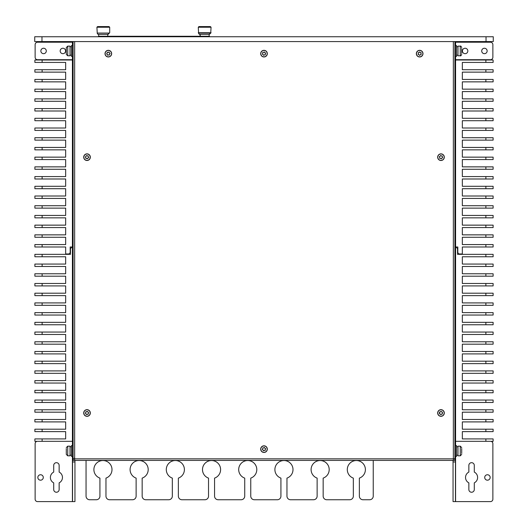 <?xml version="1.0" encoding="UTF-8"?>
<svg xmlns="http://www.w3.org/2000/svg" width="528" height="528" viewBox="0 0 528 528"><rect width="100%" height="100%" fill="white"/><g stroke="black" fill="none" stroke-linecap="round" stroke-linejoin="round"><path stroke-width="0.79" d="M200.231 34.346L200.198 36.267L199.874 34.346A1.28 1.28 0 0 1 198.601 33.066L210.738 33.066L209.141 34.346L209.141 36.267M198.277 27.232L198.917 26.591L210.421 26.591L211.055 27.232L198.277 27.232L198.601 33.066L198.277 32.743L211.055 32.743L209.458 34.346L199.874 34.346M98.835 36.267L98.512 34.346A1.28 1.28 0 0 1 97.238 33.066L109.375 33.066L107.778 34.346L107.778 36.267M97.238 33.066L96.914 27.232L97.555 26.591L109.058 26.591L109.699 27.232L109.699 32.743L108.101 34.346L98.512 34.346A1.28 1.28 0 0 1 97.238 33.066L109.375 33.066M455.585 247.375L455.585 441.322L493.112 441.322L493.112 438.913L462.343 438.913L462.343 431.614L493.112 431.614L493.112 429.198L462.343 429.198L462.343 421.898L493.112 421.898L493.112 419.483L462.343 419.483L462.343 412.183L493.112 412.183L493.112 409.768L462.343 409.768L462.343 402.468L493.112 402.468L493.112 400.059L462.343 400.059L462.343 392.753L493.112 392.753L493.112 390.344L462.343 390.344L462.343 383.044L493.112 383.044L493.112 380.629L462.343 380.629L462.343 373.329L493.112 373.329L493.112 370.913L462.343 370.913L462.343 363.614L493.112 363.614L493.112 361.198L462.343 361.198L462.343 353.899L493.112 353.899L493.112 351.49L462.343 351.49L462.343 344.19L493.112 344.19L493.112 341.774L462.343 341.774L462.343 334.475L493.112 334.475L493.112 332.059L462.343 332.059L462.343 324.76L493.112 324.76L493.112 322.344L462.343 322.344L462.343 315.044L493.112 315.044L493.112 312.635L462.343 312.635L462.343 305.329L493.112 305.329L493.112 302.92L462.343 302.92L462.343 295.621L493.112 295.621L493.112 293.205L462.343 293.205L462.343 285.905L493.112 285.905L493.112 283.49L462.343 283.49L462.343 276.19L493.112 276.19L493.112 273.775L462.343 273.775L462.343 266.475L493.112 266.475L493.112 264.066L462.343 264.066L462.343 256.766L493.112 256.766L493.112 254.351L457.512 254.351L457.512 248.582L456.311 247.375L454.918 247.375M455.585 445.573L455.585 441.322L454.918 441.322M485.872 438.913L485.872 441.322M485.872 429.198L485.872 431.614M485.872 419.483L485.872 421.898M485.872 409.768L485.872 412.183M485.872 400.059L485.872 402.468M485.872 390.344L485.872 392.753M485.872 380.629L485.872 383.044M485.872 370.913L485.872 373.329M485.872 361.198L485.872 363.614M485.872 351.49L485.872 353.899M485.872 341.774L485.872 344.19M485.872 332.059L485.872 334.475M485.872 322.344L485.872 324.76M485.872 312.635L485.872 315.044M485.872 302.92L485.872 305.329M485.872 293.205L485.872 295.621M485.872 283.49L485.872 285.905M485.872 273.775L485.872 276.19M485.872 264.066L485.872 266.475M485.872 254.351L485.872 256.766M73.082 246.992L72.415 246.992L72.415 60.014L73.082 60.014M42.128 60.014L34.888 60.014L34.888 62.429L42.128 62.429L42.128 60.014L72.415 60.014M42.128 246.992L42.128 244.576L34.888 244.576L34.888 246.992L65.657 246.992L65.657 253.961L68.977 253.961L70.184 252.76L70.184 246.992L72.415 246.992M42.128 244.576L65.657 244.576L65.657 237.277L42.128 237.277L42.128 234.861L65.657 234.861L65.657 227.561L42.128 227.561L42.128 225.146L65.657 225.146L65.657 217.846L42.128 217.846L42.128 215.437L65.657 215.437L65.657 208.131L42.128 208.131L42.128 205.722L65.657 205.722L65.657 198.422L42.128 198.422L42.128 196.007L65.657 196.007L65.657 188.707L42.128 188.707L42.128 186.292L65.657 186.292L65.657 178.992L42.128 178.992L42.128 176.576L65.657 176.576L65.657 169.277L42.128 169.277L42.128 166.868L65.657 166.868L65.657 159.568L42.128 159.568L42.128 157.153L65.657 157.153L65.657 149.853L42.128 149.853L42.128 147.437L65.657 147.437L65.657 140.138L42.128 140.138L42.128 137.722L65.657 137.722L65.657 130.423L42.128 130.423L42.128 128.014L65.657 128.014L65.657 120.707L42.128 120.707L42.128 118.298L65.657 118.298L65.657 110.999L42.128 110.999L42.128 108.583L65.657 108.583L65.657 101.284L42.128 101.284L42.128 98.868L65.657 98.868L65.657 91.568L42.128 91.568L42.128 89.153L65.657 89.153L65.657 81.853L42.128 81.853L42.128 79.444L65.657 79.444L65.657 72.138L42.128 72.138L42.128 69.729L65.657 69.729L65.657 62.429L42.128 62.429M42.128 234.861L34.888 234.861L34.888 237.277L42.128 237.277M42.128 225.146L34.888 225.146L34.888 227.561L42.128 227.561M42.128 215.437L34.888 215.437L34.888 217.846L42.128 217.846M42.128 205.722L34.888 205.722L34.888 208.131L42.128 208.131M42.128 196.007L34.888 196.007L34.888 198.422L42.128 198.422M42.128 186.292L34.888 186.292L34.888 188.707L42.128 188.707M42.128 176.576L34.888 176.576L34.888 178.992L42.128 178.992M42.128 166.868L34.888 166.868L34.888 169.277L42.128 169.277M42.128 157.153L34.888 157.153L34.888 159.568L42.128 159.568M42.128 147.437L34.888 147.437L34.888 149.853L42.128 149.853M42.128 137.722L34.888 137.722L34.888 140.138L42.128 140.138M42.128 128.014L34.888 128.014L34.888 130.423L42.128 130.423M42.128 118.298L34.888 118.298L34.888 120.707L42.128 120.707M42.128 108.583L34.888 108.583L34.888 110.999L42.128 110.999M42.128 98.868L34.888 98.868L34.888 101.284L42.128 101.284M42.128 89.153L34.888 89.153L34.888 91.568L42.128 91.568M42.128 79.444L34.888 79.444L34.888 81.853L42.128 81.853M42.128 69.729L34.888 69.729L34.888 72.138L42.128 72.138M417.932 56.331A3.201 3.201 0 0 1 418.196 50.8A3.201 3.201 0 0 1 422.855 53.797A3.201 3.201 0 0 1 417.932 56.331M419.404 55.315A1.069 1.069 0 0 0 418.249 54.569A1.69 1.69 0 0 1 418.09 54.259A1.069 1.069 0 0 0 418.15 52.886A1.69 1.69 0 0 1 418.341 52.589A1.069 1.069 0 0 0 419.569 51.955A1.69 1.69 0 0 1 419.918 51.975A1.069 1.069 0 0 0 421.073 52.714A1.69 1.69 0 0 1 421.238 53.031A1.069 1.069 0 0 0 421.172 54.404A1.69 1.69 0 0 1 420.981 54.701A1.069 1.069 0 0 0 419.76 55.328A1.69 1.69 0 0 1 419.404 55.315M261.901 56.054A3.201 3.201 0 0 1 262.964 50.615A3.201 3.201 0 0 1 267.135 54.259A3.201 3.201 0 0 1 261.901 56.054M263.967 55.169L263.848 55.328A1.69 1.69 0 0 1 263.505 55.255A1.069 1.069 0 0 0 262.469 54.351A1.69 1.69 0 0 1 262.357 54.021A1.069 1.069 0 0 0 262.621 52.675A1.69 1.69 0 0 1 262.852 52.404A1.069 1.069 0 0 0 264.152 51.962A1.69 1.69 0 0 1 264.495 52.028A1.069 1.069 0 0 0 265.531 52.932A1.69 1.69 0 0 1 265.643 53.269A1.069 1.069 0 0 0 265.379 54.615A1.69 1.69 0 0 1 265.148 54.879L264.964 54.826M265.148 54.879A1.069 1.069 0 0 0 263.848 55.328M105.811 55.605A3.201 3.201 0 0 1 107.903 50.477A3.201 3.201 0 0 1 111.302 54.853A3.201 3.201 0 0 1 105.811 55.605M109.976 53.242A1.69 1.69 0 0 1 110.029 53.592A1.069 1.069 0 0 0 109.507 54.859A1.69 1.69 0 0 1 109.23 55.077A1.069 1.069 0 0 0 107.87 55.268A1.69 1.69 0 0 1 107.54 55.13A1.069 1.069 0 0 0 106.696 54.047A1.69 1.69 0 0 1 106.649 53.698A1.069 1.069 0 0 0 107.171 52.424A1.69 1.69 0 0 1 107.448 52.206A1.069 1.069 0 0 0 108.808 52.021A1.69 1.69 0 0 1 109.138 52.153A1.069 1.069 0 0 0 109.976 53.242L109.798 53.183M84.117 158.519A3.201 3.201 0 0 1 87.305 153.991A3.201 3.201 0 0 1 89.628 159.014A3.201 3.201 0 0 1 84.117 158.519M85.906 158.446A1.069 1.069 0 0 0 85.325 157.199A1.69 1.69 0 0 1 85.358 156.849A1.069 1.069 0 0 0 86.15 155.727A1.69 1.69 0 0 1 86.473 155.575A1.069 1.069 0 0 0 87.839 155.701A1.69 1.69 0 0 1 88.13 155.905A1.069 1.069 0 0 0 88.704 157.153A1.69 1.69 0 0 1 88.671 157.502A1.069 1.069 0 0 0 87.886 158.624A1.69 1.69 0 0 1 87.562 158.776A1.069 1.069 0 0 0 86.196 158.651A1.69 1.69 0 0 1 85.906 158.446M437.844 157.786A3.201 3.201 0 0 1 442.022 154.15A3.201 3.201 0 0 1 443.084 159.588A3.201 3.201 0 0 1 437.844 157.786M441.527 158.605L441.481 158.789A1.69 1.69 0 0 1 441.131 158.862A1.069 1.069 0 0 0 439.831 158.413A1.69 1.69 0 0 1 439.6 158.143A1.069 1.069 0 0 0 439.336 156.796A1.69 1.69 0 0 1 439.454 156.466A1.069 1.069 0 0 0 440.491 155.562A1.69 1.69 0 0 1 440.834 155.496A1.069 1.069 0 0 0 442.134 155.938A1.69 1.69 0 0 1 442.365 156.209A1.069 1.069 0 0 0 442.629 157.555L442.49 157.423M442.629 157.555A1.69 1.69 0 0 1 442.517 157.892L442.325 157.912M442.517 157.892A1.069 1.069 0 0 0 441.481 158.789M437.791 412.85A3.201 3.201 0 0 1 442.702 410.296A3.201 3.201 0 0 1 442.457 415.826A3.201 3.201 0 0 1 437.791 412.85M441.177 414.506L441.085 414.678A1.69 1.69 0 0 1 440.735 414.665A1.069 1.069 0 0 0 439.573 413.926A1.69 1.69 0 0 1 439.415 413.609L439.474 412.236A1.69 1.69 0 0 1 439.659 411.939L439.85 411.965M439.415 413.609A1.069 1.069 0 0 0 439.474 412.236M440.794 411.477L440.88 411.305A1.69 1.69 0 0 1 441.236 411.319A1.069 1.069 0 0 0 442.391 412.058A1.69 1.69 0 0 1 442.556 412.375A1.069 1.069 0 0 0 442.497 413.747A1.69 1.69 0 0 1 442.306 414.044L442.114 414.018M442.306 414.044A1.069 1.069 0 0 0 441.085 414.678M439.659 411.939A1.069 1.069 0 0 0 440.88 411.305M260.911 448.305A3.201 3.201 0 0 1 266.257 446.873A3.201 3.201 0 0 1 264.832 452.219A3.201 3.201 0 0 1 260.911 448.305M262.33 449.394A1.069 1.069 0 0 0 262.687 448.067A1.69 1.69 0 0 1 262.937 447.817A1.069 1.069 0 0 0 264.264 447.46A1.69 1.69 0 0 1 264.607 447.553A1.069 1.069 0 0 0 265.577 448.523A1.69 1.69 0 0 1 265.67 448.866A1.069 1.069 0 0 0 265.313 450.193A1.69 1.69 0 0 1 265.063 450.443A1.069 1.069 0 0 0 263.736 450.8A1.69 1.69 0 0 1 263.393 450.707A1.069 1.069 0 0 0 262.423 449.737A1.69 1.69 0 0 1 262.33 449.394M263.663 447.883L264.139 447.612M84.137 411.596A3.201 3.201 0 0 1 89.661 411.193A3.201 3.201 0 0 1 87.252 416.183A3.201 3.201 0 0 1 84.137 411.596M85.529 413.358L85.351 413.292A1.69 1.69 0 0 1 85.325 412.936A1.069 1.069 0 0 0 85.925 411.701A1.69 1.69 0 0 1 86.216 411.503A1.069 1.069 0 0 0 87.589 411.404A1.69 1.69 0 0 1 87.905 411.556L87.905 411.748M88.499 412.625L88.678 412.691A1.69 1.69 0 0 1 88.704 413.048A1.069 1.069 0 0 0 88.103 414.282A1.69 1.69 0 0 1 87.813 414.48A1.069 1.069 0 0 0 86.44 414.579A1.69 1.69 0 0 1 86.123 414.427L86.13 414.236M87.905 411.556A1.069 1.069 0 0 0 88.678 412.691M86.123 414.427A1.069 1.069 0 0 0 85.351 413.292M73.082 41.573L73.082 458.845L74.646 458.845L74.646 460.416L454.918 460.416L454.918 458.964L453.354 458.964M74.646 458.964L73.082 458.964L73.082 460.416L74.646 460.416M453.354 460.416L453.354 458.845L454.918 458.845L454.918 42.781M454.918 158.321L454.918 155.912M454.918 457.637L454.918 458.845M454.918 403.28L454.918 405.689M454.918 379.144L454.918 376.728M454.918 182.457L454.918 184.866M74.527 457.637L74.527 458.845M453.955 41.573L453.354 41.573L453.354 458.845L74.646 458.845L74.646 41.573L41.969 41.573L41.969 36.749L493.271 36.749L493.271 41.573L453.955 41.573M74.646 41.573L453.354 41.573M264 445.817A3.32 3.32 0 0 0 261.129 450.793A3.32 3.32 0 0 0 266.871 450.793A3.32 3.32 0 0 0 264 445.817M440.986 153.859A3.32 3.32 0 0 0 438.108 158.836A3.32 3.32 0 0 0 443.857 158.836A3.32 3.32 0 0 0 440.986 153.859M87.014 153.859A3.32 3.32 0 0 0 84.143 158.836A3.32 3.32 0 0 0 89.892 158.836A3.32 3.32 0 0 0 87.014 153.859M108.339 50.325A3.32 3.32 0 0 0 105.461 55.301A3.32 3.32 0 0 0 111.21 55.301A3.32 3.32 0 0 0 108.339 50.325M419.661 50.325A3.32 3.32 0 0 0 416.79 55.301A3.32 3.32 0 0 0 422.539 55.301A3.32 3.32 0 0 0 419.661 50.325M264 50.325A3.32 3.32 0 0 0 261.129 55.301A3.32 3.32 0 0 0 266.871 55.301A3.32 3.32 0 0 0 264 50.325M440.986 409.675A3.32 3.32 0 0 0 438.108 414.652A3.32 3.32 0 0 0 443.857 414.652A3.32 3.32 0 0 0 440.986 409.675M87.014 409.675A3.32 3.32 0 0 0 84.143 414.652A3.32 3.32 0 0 0 89.892 414.652A3.32 3.32 0 0 0 87.014 409.675M486.031 36.749L486.031 41.573M41.969 41.573L34.729 41.573L34.729 36.749L41.969 36.749M73.082 247.375L71.689 247.375L70.488 248.582L70.488 254.351L34.888 254.351L34.888 256.766L65.657 256.766L65.657 264.066L34.888 264.066L34.888 266.475L65.657 266.475L65.657 273.775L34.888 273.775L34.888 276.19L65.657 276.19L65.657 283.49L34.888 283.49L34.888 285.905L65.657 285.905L65.657 293.205L34.888 293.205L34.888 295.621L65.657 295.621L65.657 302.92L34.888 302.92L34.888 305.329L65.657 305.329L65.657 312.635L34.888 312.635L34.888 315.044L65.657 315.044L65.657 322.344L34.888 322.344L34.888 324.76L65.657 324.76L65.657 332.059L34.888 332.059L34.888 334.475L65.657 334.475L65.657 341.774L34.888 341.774L34.888 344.19L65.657 344.19L65.657 351.49L34.888 351.49L34.888 353.899L65.657 353.899L65.657 361.198L34.888 361.198L34.888 363.614L65.657 363.614L65.657 370.913L34.888 370.913L34.888 373.329L65.657 373.329L65.657 380.629L34.888 380.629L34.888 383.044L65.657 383.044L65.657 390.344L34.888 390.344L34.888 392.753L65.657 392.753L65.657 400.059L34.888 400.059L34.888 402.468L65.657 402.468L65.657 409.768L34.888 409.768L34.888 412.183L65.657 412.183L65.657 419.483L34.888 419.483L34.888 421.898L65.657 421.898L65.657 429.198L34.888 429.198L34.888 431.614L65.657 431.614L65.657 438.913L34.888 438.913L34.888 441.322L73.082 441.322M72.415 445.573L72.415 247.375M42.128 256.766L42.128 254.351M42.128 266.475L42.128 264.066M42.128 276.19L42.128 273.775M42.128 285.905L42.128 283.49M42.128 295.621L42.128 293.205M42.128 305.329L42.128 302.92M42.128 315.044L42.128 312.635M42.128 324.76L42.128 322.344M42.128 334.475L42.128 332.059M42.128 344.19L42.128 341.774M42.128 353.899L42.128 351.49M42.128 363.614L42.128 361.198M42.128 373.329L42.128 370.913M42.128 383.044L42.128 380.629M42.128 392.753L42.128 390.344M42.128 402.468L42.128 400.059M42.128 412.183L42.128 409.768M42.128 421.898L42.128 419.483M42.128 431.614L42.128 429.198M42.128 441.322L42.128 438.913M454.918 246.992L457.816 246.992L457.816 252.76L459.023 253.961L462.343 253.961L462.343 246.992L493.112 246.992L493.112 244.576L485.872 244.576L485.872 246.992M485.872 60.014L485.872 62.429L493.112 62.429L493.112 60.014L454.918 60.014M485.872 62.429L462.343 62.429L462.343 69.729L485.872 69.729L485.872 72.138L462.343 72.138L462.343 79.444L485.872 79.444L485.872 81.853L462.343 81.853L462.343 89.153L485.872 89.153L485.872 91.568L462.343 91.568L462.343 98.868L485.872 98.868L485.872 101.284L462.343 101.284L462.343 108.583L485.872 108.583L485.872 110.999L462.343 110.999L462.343 118.298L485.872 118.298L485.872 120.707L462.343 120.707L462.343 128.014L485.872 128.014L485.872 130.423L462.343 130.423L462.343 137.722L485.872 137.722L485.872 140.138L462.343 140.138L462.343 147.437L485.872 147.437L485.872 149.853L462.343 149.853L462.343 157.153L485.872 157.153L485.872 159.568L462.343 159.568L462.343 166.868L485.872 166.868L485.872 169.277L462.343 169.277L462.343 176.576L485.872 176.576L485.872 178.992L462.343 178.992L462.343 186.292L485.872 186.292L485.872 188.707L462.343 188.707L462.343 196.007L485.872 196.007L485.872 198.422L462.343 198.422L462.343 205.722L485.872 205.722L485.872 208.131L462.343 208.131L462.343 215.437L485.872 215.437L485.872 217.846L462.343 217.846L462.343 225.146L485.872 225.146L485.872 227.561L462.343 227.561L462.343 234.861L485.872 234.861L485.872 237.277L462.343 237.277L462.343 244.576L485.872 244.576M455.585 246.992L455.585 60.014M485.872 72.138L493.112 72.138L493.112 69.729L485.872 69.729M485.872 81.853L493.112 81.853L493.112 79.444L485.872 79.444M485.872 91.568L493.112 91.568L493.112 89.153L485.872 89.153M485.872 101.284L493.112 101.284L493.112 98.868L485.872 98.868M485.872 110.999L493.112 110.999L493.112 108.583L485.872 108.583M485.872 120.707L493.112 120.707L493.112 118.298L485.872 118.298M485.872 130.423L493.112 130.423L493.112 128.014L485.872 128.014M485.872 140.138L493.112 140.138L493.112 137.722L485.872 137.722M485.872 149.853L493.112 149.853L493.112 147.437L485.872 147.437M485.872 159.568L493.112 159.568L493.112 157.153L485.872 157.153M485.872 169.277L493.112 169.277L493.112 166.868L485.872 166.868M485.872 178.992L493.112 178.992L493.112 176.576L485.872 176.576M485.872 188.707L493.112 188.707L493.112 186.292L485.872 186.292M485.872 198.422L493.112 198.422L493.112 196.007L485.872 196.007M485.872 208.131L493.112 208.131L493.112 205.722L485.872 205.722M485.872 217.846L493.112 217.846L493.112 215.437L485.872 215.437M485.872 227.561L493.112 227.561L493.112 225.146L485.872 225.146M485.872 237.277L493.112 237.277L493.112 234.861L485.872 234.861M208.309 26.591L201.023 26.591M210.421 26.591L211.055 27.232L210.738 33.066M106.946 26.591L99.667 26.591M109.699 27.232L96.914 27.232M116.358 36.267L118.008 36.267M189.968 36.267L191.611 36.267M98.479 36.749L98.479 36.267L209.497 36.267L209.497 36.749M86.051 460.416L86.051 496.135A3.617 3.617 0 0 0 89.674 499.752L96.307 499.752A3.617 3.617 0 0 0 99.931 496.135L99.931 478.117A9.049 9.049 0 0 1 95.667 464.204A9.049 9.049 0 0 1 110.22 464.204A9.049 9.049 0 0 1 105.963 478.117L105.963 496.135A3.617 3.617 0 0 0 109.58 499.752L132.508 499.752A3.617 3.617 0 0 0 136.125 496.135L136.125 478.117A9.049 9.049 0 0 1 131.868 464.204A9.049 9.049 0 0 1 146.421 464.204A9.049 9.049 0 0 1 142.164 478.117L142.164 496.135A3.617 3.617 0 0 0 145.781 499.752L168.709 499.752A3.617 3.617 0 0 0 172.326 496.135L172.326 478.117A9.049 9.049 0 0 1 168.069 464.204A9.049 9.049 0 0 1 182.622 464.204A9.049 9.049 0 0 1 178.365 478.117L178.365 496.135A3.617 3.617 0 0 0 181.982 499.752L204.91 499.752A3.617 3.617 0 0 0 208.527 496.135L208.527 478.117A9.049 9.049 0 0 1 204.27 464.204A9.049 9.049 0 0 1 218.823 464.204A9.049 9.049 0 0 1 214.559 478.117L214.559 496.135A3.617 3.617 0 0 0 218.183 499.752L241.111 499.752A3.617 3.617 0 0 0 244.728 496.135L244.728 478.117A9.049 9.049 0 0 1 240.471 464.204A9.049 9.049 0 0 1 255.024 464.204A9.049 9.049 0 0 1 250.76 478.117L250.76 496.135A3.617 3.617 0 0 0 254.384 499.752L277.312 499.752A3.617 3.617 0 0 0 280.929 496.135L280.929 478.117A9.049 9.049 0 0 1 276.672 464.204A9.049 9.049 0 0 1 291.225 464.204A9.049 9.049 0 0 1 286.961 478.117L286.961 496.135A3.617 3.617 0 0 0 290.585 499.752L313.513 499.752A3.617 3.617 0 0 0 317.13 496.135L317.13 478.117A9.049 9.049 0 0 1 312.873 464.204A9.049 9.049 0 0 1 327.419 464.204A9.049 9.049 0 0 1 323.162 478.117L323.162 496.135A3.617 3.617 0 0 0 326.786 499.752L349.708 499.752A3.617 3.617 0 0 0 353.331 496.135L353.331 478.117A9.049 9.049 0 0 1 349.074 464.204A9.049 9.049 0 0 1 363.62 464.204A9.049 9.049 0 0 1 359.363 478.117L359.363 496.135A3.617 3.617 0 0 0 362.987 499.752L369.62 499.752A3.617 3.617 0 0 0 373.243 496.135L373.243 460.416M468.857 489.535A2.713 2.713 0 0 0 471.57 492.248A2.713 2.713 0 0 0 474.289 489.535L474.289 482.856A6.032 6.032 0 0 0 474.289 472.078L474.289 465.399A2.713 2.713 0 0 0 471.57 462.686A2.713 2.713 0 0 0 468.857 465.399L468.857 472.078A6.032 6.032 0 0 0 468.857 482.856L468.857 489.535M487.443 474.751A2.713 2.713 0 0 0 485.087 478.823A2.713 2.713 0 0 0 489.793 478.823A2.713 2.713 0 0 0 487.443 474.751M453.05 460.416L453.05 501.6L490.459 501.6A2.416 2.416 0 0 0 492.868 499.184L492.868 443.678A2.416 2.416 0 0 0 490.987 441.322M455.466 441.322L455.466 443.678L454.918 443.678M455.466 501.6L455.466 443.678M453.05 461.96L455.466 461.96M59.143 489.535A2.713 2.713 0 0 1 56.43 492.248A2.713 2.713 0 0 1 53.711 489.535L53.711 482.856A6.032 6.032 0 0 1 53.711 472.078L53.711 465.399A2.713 2.713 0 0 1 56.43 462.686A2.713 2.713 0 0 1 59.143 465.399L59.143 472.078A6.032 6.032 0 0 1 59.143 482.856L59.143 489.535M40.557 474.751A2.713 2.713 0 0 1 42.913 478.823A2.713 2.713 0 0 1 38.207 478.823A2.713 2.713 0 0 1 40.557 474.751M74.95 460.416L74.95 501.6L37.541 501.6A2.416 2.416 0 0 1 35.132 499.184L35.132 443.678A2.416 2.416 0 0 1 37.013 441.322M72.534 501.6L72.534 443.678L73.082 443.678M72.534 441.322L72.534 443.678M74.95 461.96L72.534 461.96M46.292 50.965A2.713 2.713 0 0 0 42.22 48.616A2.713 2.713 0 0 0 42.22 53.315A2.713 2.713 0 0 0 46.292 50.965M65.597 50.965A2.713 2.713 0 0 0 61.525 48.616A2.713 2.713 0 0 0 61.525 53.315A2.713 2.713 0 0 0 65.597 50.965M73.082 44.629L72.534 44.629L72.534 42.214L73.082 42.214L37.541 42.214A2.416 2.416 0 0 0 35.132 44.629L35.132 57.301A2.416 2.416 0 0 0 37.541 59.71L72.534 59.71L72.534 57.301L73.082 57.301M73.082 59.71L72.534 59.71M72.534 44.629L72.534 57.301M481.708 50.965A2.713 2.713 0 0 0 485.78 53.315A2.713 2.713 0 0 0 485.78 48.616A2.713 2.713 0 0 0 481.708 50.965M462.403 50.965A2.713 2.713 0 0 0 466.475 53.315A2.713 2.713 0 0 0 466.475 48.616A2.713 2.713 0 0 0 462.403 50.965M454.918 57.301L455.466 57.301L455.466 59.71L490.459 59.71A2.416 2.416 0 0 0 492.868 57.301L492.868 44.629A2.416 2.416 0 0 0 490.459 42.214L455.466 42.214L455.466 44.629L454.918 44.629M454.918 42.214L455.466 42.214M455.466 59.71L454.918 59.71M455.466 57.301L455.466 44.629M461.716 448.556L461.716 453.453M457.974 446.173L460.264 446.173L457.974 446.173L457.974 455.829L460.264 455.829L461.716 454.384M456.529 445.606L456.529 456.43L455.466 456.43L456.529 456.43M461.716 48.517L461.716 53.414M460.264 55.79L460.264 46.134L457.974 46.134L457.974 55.79L460.264 55.79C460.634 56.153 461.116 55.671 461.716 54.344C461.109 55.671 460.627 56.153 460.264 55.79C460.634 56.153 461.116 55.671 461.716 54.344M456.529 45.566L456.529 56.397L455.466 56.397M70.026 455.829L67.736 455.829L67.736 446.173L70.026 446.173L70.026 455.829L67.736 455.829L66.284 454.384L66.284 448.628M66.284 454.384L67.736 455.829L66.284 454.384L66.284 448.556M71.471 456.397L71.471 445.573L72.534 445.573M66.284 53.414L66.284 48.589M66.284 47.692L66.284 54.344L67.736 55.79L67.736 46.134L66.284 47.586L67.736 46.134L70.026 46.134L67.736 46.134M66.284 54.344L67.736 55.79L70.026 55.79L70.026 46.134M71.471 56.364L71.471 45.533L72.534 45.533L71.471 45.533M208.289 36.749L208.289 36.267M99.686 36.267L99.686 36.749M455.585 501.6L455.585 456.43M72.415 501.6L72.415 456.43M72.415 42.214L72.415 45.533M72.415 56.397L72.415 59.71M455.585 59.71L455.585 56.397M455.585 45.533L455.585 42.214M461.716 447.625L460.264 446.173L461.716 447.625L460.264 446.173L460.264 455.829L457.974 455.829L460.264 455.829M456.529 445.573L455.466 445.573M457.974 446.78L456.529 446.78L457.974 446.78M457.974 455.228L456.529 455.228L457.974 455.228M460.264 46.134C460.634 45.778 461.116 46.259 461.716 47.586C461.109 46.253 460.627 45.771 460.264 46.134C460.634 45.778 461.116 46.259 461.716 47.586M456.529 45.533L455.466 45.533M457.974 46.741L456.529 46.741M457.974 55.189L456.529 55.189M70.026 446.173L67.736 446.173L66.284 447.625M71.471 456.43L72.534 456.43L71.471 456.43M70.026 455.228L71.471 455.228M70.026 446.78L71.471 446.78L70.026 446.78M71.471 56.397L72.534 56.397M70.026 55.189L71.471 55.189M70.026 46.741L71.471 46.741L70.026 46.741"/></g></svg>
